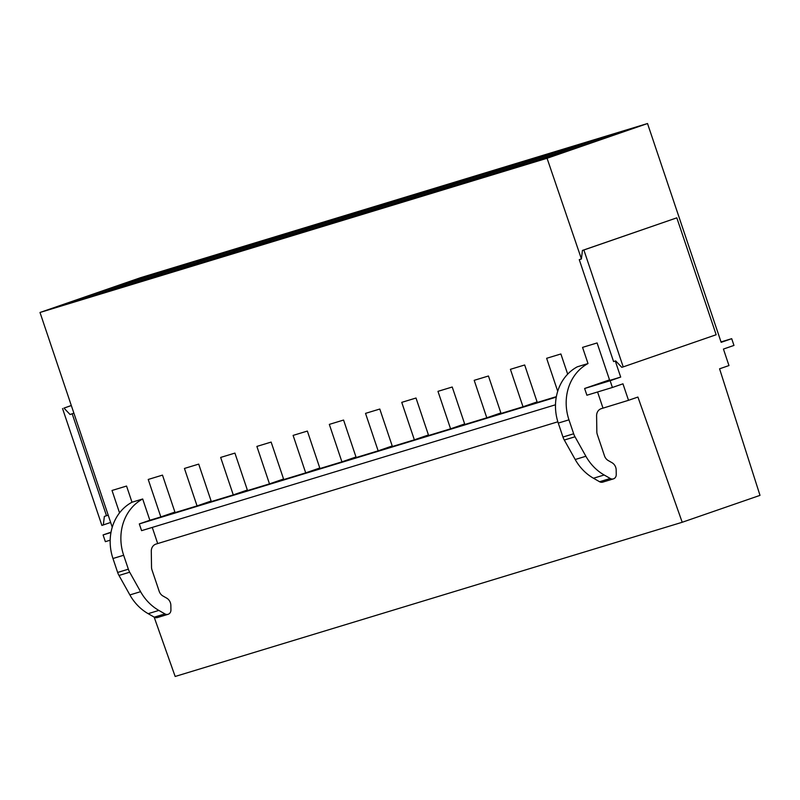 <?xml version="1.0" encoding="UTF-8"?>
<svg xmlns="http://www.w3.org/2000/svg" width="800" height="800" viewBox="0 0 800 800"><rect width="100%" height="100%" fill="white"/><g stroke="black" fill="none" stroke-linecap="round" stroke-linejoin="round"><path stroke-width="1.2" d="M581.41 258.91L547.06 158.28L647.52 123.53L140.46 277.73L40 312.48L73.92 413.26L70.06 414.5L73.89 413.18M647.52 123.53L721.16 342.33L731.7 338.68L733.97 345.42L723.43 349.07L728.97 365.56L719.57 368.81L760 495.37L682.21 522.27L175.16 676.47L154.15 617.1M110.18 540.2L105.36 541.67L103.09 534.93L111.03 532.18M112.25 527.17L73.92 413.26M614.66 134.25L627.5 130.35L562.23 152.93L530.86 162.47L596.12 139.89L620.59 132.2L614.66 134.25L614.82 134.73M578.44 145.27L591.28 141.37L526.01 163.94L494.64 173.48L559.91 150.91L584.38 143.22L578.44 145.27L578.61 145.75M542.23 156.28L555.06 152.38L489.8 174.95L458.43 184.49L523.69 161.92L548.16 154.23L542.23 156.28L542.39 156.76M506.01 167.3L518.84 163.39L453.58 185.97L422.21 195.51L487.47 172.93L511.94 165.25L506.01 167.3L506.17 167.78M469.79 178.31L482.62 174.41L417.36 196.98L385.99 206.52L451.25 183.95L475.72 176.26L469.79 178.31L469.95 178.79M433.57 189.33L446.4 185.42L381.14 208L349.77 217.54L415.03 194.96L439.5 187.27L433.57 189.33L433.73 189.81M397.35 200.34L410.19 196.44L344.92 219.01L313.55 228.55L378.82 205.98L403.29 198.29L397.35 200.34L397.51 200.82M361.13 211.35L373.97 207.45L308.7 230.03L277.33 239.57L342.6 216.99L367.07 209.3L361.13 211.35L361.3 211.83M324.92 222.37L337.75 218.47L272.49 241.04L241.12 250.58L306.38 228.01L330.85 220.32L324.92 222.37L325.08 222.85M288.7 233.38L301.53 229.48L236.27 252.05L204.9 261.59L270.16 239.02L294.63 231.33L288.7 233.38L288.86 233.86M252.48 244.4L265.31 240.49L200.05 263.07L168.68 272.61L233.94 250.03L258.41 242.35L252.48 244.4L252.64 244.88M216.26 255.41L229.09 251.51L163.83 274.08L132.46 283.62L197.72 261.05L222.19 253.36L216.26 255.41L216.42 255.89M180.04 266.43L192.88 262.52L127.61 285.1L96.24 294.64L161.51 272.06L185.98 264.37L180.04 266.43L180.2 266.91M682.21 522.27L637.91 397.06L628.51 400.31L622.96 383.82L612.41 387.47L610.14 380.73L620.69 377.08L609.71 380.42L597.1 342.95L582.56 347.38L588 363.55L577.31 366.81A47.44 41.85 73.1 0 0 558.27 423.09L568.97 419.84A47.44 41.85 73.1 0 1 588 363.55M567.68 374.15L560.88 353.97L546.63 358.3L557.72 391.26M556.37 396.64L537.28 402.45L524.67 364.98L510.41 369.32L523.02 406.78L537.1 401.91M523.02 406.78L501.06 413.46L488.45 376L474.19 380.33L486.8 417.8L500.88 412.93M486.8 417.8L464.84 424.48L452.23 387.01L437.97 391.35L450.58 428.81L464.66 423.94M450.58 428.81L428.62 435.49L416.01 398.02L401.75 402.36L414.36 439.83L428.44 434.96M414.36 439.83L392.4 446.5L379.79 409.04L365.53 413.37L378.14 450.84L392.22 445.97M378.14 450.84L356.18 457.52L343.57 420.05L329.32 424.39L341.92 461.86L356 456.99M341.92 461.86L319.97 468.53L307.36 431.07L293.1 435.4L305.71 472.87L319.79 468M305.71 472.87L283.75 479.55L271.14 442.08L256.88 446.42L269.49 483.88L283.57 479.01M269.49 483.88L247.53 490.56L234.92 453.1L220.66 457.43L233.27 494.9L247.35 490.03M233.27 494.9L211.31 501.58L198.7 464.11L184.44 468.45L197.05 505.91L211.13 501.04M197.05 505.91L175.09 512.59L162.48 475.12L148.22 479.46L160.83 516.93L174.91 512.06M596.52 141.07L596.12 139.89M560.3 152.08L559.91 150.91M524.08 163.09L523.69 161.92M487.87 174.11L487.47 172.93M451.65 185.12L451.25 183.95M415.43 196.14L415.03 194.96M379.21 207.15L378.82 205.98M342.99 218.17L342.6 216.99M306.77 229.18L306.38 228.01M270.56 240.19L270.16 239.02M234.34 251.21L233.94 250.03M198.12 262.22L197.72 261.05M161.9 273.24L161.51 272.06M609.53 379.87L584.62 388.49L586.89 395.23L612.41 387.47M174.57 268.85L174.34 268.16M210.79 257.84L210.56 257.15M247.01 246.83L246.78 246.13M283.23 235.81L282.99 235.12M319.45 224.8L319.21 224.1M355.66 213.78L355.43 213.09M391.88 202.77L391.65 202.07M428.1 191.75L427.87 191.06M464.32 180.74L464.09 180.05M500.54 169.73L500.3 169.03M536.76 158.71L536.52 158.02M572.97 147.7L572.74 147M609.19 136.68L608.96 135.99M628.51 400.31L601.14 408.71A7.91 6.97 73.1 0 0 596.6 415.78L596.84 431.79A7.92 6.99 73.1 0 0 597.31 434.49L604.5 455.88A7.99 7.05 73.1 0 0 608.23 460.54L612 462.7A7.91 6.97 73.1 0 1 616.18 470.03L616.24 474.6A4.74 4.18 73.1 0 1 613.52 478.84A4.79 4.23 73.1 0 1 613.41 478.88A4.79 4.23 73.1 0 1 610.27 478.48L604.17 474.99A47.44 41.85 73.1 0 1 585.89 456.26L575 436.79A15.83 13.96 73.1 0 1 573.66 433.77L568.97 419.84M557.86 421.79L155.83 544.13A7.91 6.97 73.1 0 0 151.29 551.21L151.53 567.22A7.92 6.99 73.1 0 0 151.99 569.92L159.19 591.3A7.99 7.05 73.1 0 0 162.91 595.97L166.68 598.12A7.91 6.97 73.1 0 1 170.86 605.45L170.93 610.02A4.74 4.18 73.1 0 1 168.21 614.26A4.79 4.23 73.1 0 1 168.09 614.3A4.79 4.23 73.1 0 1 164.95 613.91L158.85 610.42A47.44 41.85 73.1 0 1 140.58 591.68L129.68 572.21A15.83 13.96 73.1 0 1 128.35 569.2L123.66 555.26A47.44 41.85 73.1 0 1 142.69 498.98L132 502.23L126.55 486.05L112.01 490.47L119.54 512.86M597.57 391.99L602.98 408.07M152.26 527.41L157.67 543.49M555.5 404.78L141.58 530.66L139.31 523.91L556.28 397.11M610.14 380.73L584.62 388.49M110.97 532.53L103.09 534.93M620.69 377.08L615.29 361.03M547.06 158.28L40 312.48M142.69 498.98L149.85 520.27L160.83 516.93M731.7 338.68L721.02 341.93M149.76 275.39L156.66 273.54L91.4 296.11L60.03 305.65L125.29 283.08L149.76 275.39M125.68 284.25L125.29 283.08M138.35 279.87L138.12 279.17M149.85 520.27L139.31 523.91M573.66 433.77L562.96 437.03L558.27 423.09M562.96 437.03A15.83 13.96 73.1 0 0 564.3 440.04L575 436.79M585.89 456.26L575.2 459.51L564.3 440.04M575.2 459.51A47.44 41.85 73.1 0 0 593.47 478.24L604.17 474.99M610.27 478.48L599.57 481.73L593.47 478.24M599.57 481.73A4.79 4.23 73.1 0 0 602.71 482.13A4.79 4.23 73.1 0 0 602.83 482.09L613.29 478.91M132 502.23A47.44 41.85 73.1 0 0 112.96 558.51L123.66 555.26M128.35 569.2L117.65 572.45L112.96 558.51M117.65 572.45A15.83 13.96 73.1 0 0 118.99 575.47L129.68 572.21M140.58 591.68L129.88 594.93L118.99 575.47M129.88 594.93A47.44 41.85 73.1 0 0 148.16 613.67L158.85 610.42M164.95 613.91L154.26 617.16L148.16 613.67M154.26 617.16A4.79 4.23 73.1 0 0 157.4 617.55A4.79 4.23 73.1 0 0 157.52 617.52L167.97 614.34M581.4 259L579.26 259.65L613.56 361.56L615.69 360.91L621.78 367.32L623.21 366.89L583.87 249.99L582.44 250.43L581.4 259M580.97 259.06L579.26 259.65M623.21 366.89L716.16 334.74L676.82 217.84L582.44 250.43M676.82 217.84L583.87 249.99M71.32 405.55L63.98 408.1L70.06 414.5M71.31 405.5L63.98 408.1M110.66 522.45L101.89 525.42L62.55 408.53M108.21 515.17L104.36 516.41L103.32 524.99M72.2 413.85L106.5 515.76M602.71 482.13L613.41 478.88M157.4 617.55L168.09 614.3"/></g></svg>
